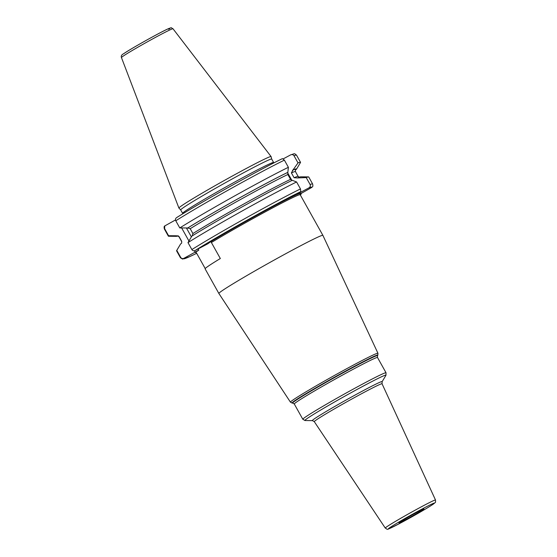 <?xml version="1.0" encoding="UTF-8"?>
<svg xmlns="http://www.w3.org/2000/svg" width="557" height="557" viewBox="0 0 557 557"><rect width="100%" height="100%" fill="white"/><g stroke="black" fill="none" stroke-linecap="round" stroke-linejoin="round"><path stroke-width="0.84" d="M181.526 205.839A52.79 1.95 150.8 0 0 178.915 208.074A52.79 1.95 150.8 0 0 178.929 208.102L180.712 209.926L182.619 213.352A52.128 1.929 150.8 0 1 185.203 211.131A52.128 1.929 -29.2 0 1 235.333 181.721A52.128 1.929 -29.2 0 1 273.626 162.491L271.712 159.058L271.092 156.594A52.79 1.95 -29.2 0 0 271.078 156.566A52.79 1.95 -29.2 0 0 232.178 176.116A52.79 1.95 -29.2 0 0 181.526 205.839M180.705 209.919A52.128 1.929 150.8 0 1 183.281 207.705A52.128 1.929 -29.2 0 1 233.418 178.289A52.128 1.929 -29.2 0 1 271.712 159.058M300.153 193.933L300.167 194.713A59.578 2.2 150.8 0 0 267.569 210.616A59.578 2.2 150.8 0 0 211.382 242.518L211.535 241.258L208.081 243.555M211.382 242.518L220.328 258.525A59.578 2.2 150.8 0 0 208.053 266.316A59.578 2.2 150.8 0 0 205.108 268.85L218.873 293.483A59.578 2.2 150.8 0 0 218.88 293.49L290.448 402.161A50.116 1.852 -29.2 0 1 292.926 400.03A50.116 1.852 -29.2 0 1 341.183 371.714A50.116 1.852 -29.2 0 1 377.945 353.263L322.886 235.36A59.578 2.2 -29.2 0 1 322.886 235.36A59.578 2.2 -29.2 0 0 279.12 257.334A59.578 2.2 -29.2 0 0 221.818 290.949A59.578 2.2 150.8 0 0 218.873 293.483M195.584 252.405L196.454 252.899L205.213 268.571M164.58 228.565A75.689 2.799 150.8 0 0 164.378 229.004C163.932 227.235 164.071 226.205 164.795 225.919L164.58 228.565L168.583 235.729L176.597 235.771L179.006 236.502L181.707 241.334L181.659 243.158L180.607 243.959L176.785 250.399L180.67 257.355C181.512 258.559 182.571 258.887 183.866 258.337L198.786 250.121L195.368 252.502A60.525 2.235 -29.2 0 0 195.751 252.398M195.068 250.546A73.308 2.708 -29.2 0 1 300.787 191.601L300.474 188.927L296.589 181.972L292.279 180.301A69.019 2.548 -29.2 0 0 191.81 236.168L187.988 242.608L191.873 249.564C192.715 250.768 193.78 251.096 195.068 250.546L208.116 243.632M300.787 191.601L297.173 194.135L308.843 187.918A73.308 2.708 -29.2 0 1 311.537 187.556L300.098 194.045A60.525 2.235 -29.2 0 0 271.809 207.218A60.525 2.235 -29.2 0 0 211.535 241.258M164.795 225.919L175.504 219.952M301.497 193.091L300.481 195.263M399.682 522.313A14.301 0.529 150.8 0 0 398.972 522.919A14.301 0.529 150.8 0 0 409.479 517.648A14.301 0.529 150.8 0 0 423.229 509.578A14.301 0.529 150.8 0 0 423.933 508.973A14.301 0.529 150.8 0 0 413.433 514.243A14.301 0.529 150.8 0 0 399.682 522.313M311.537 187.556L312.192 187.027C312.916 186.741 313.055 185.711 312.609 183.942A75.689 2.799 -29.2 0 0 310.103 184.527C310.646 185.934 310.228 187.061 308.843 187.918M292.989 169.996L291.395 172.893A66.722 2.465 -29.2 0 1 295.447 171.605L295.447 169.996L296.498 169.196A69.019 2.548 -29.2 0 0 296.533 169.14L300.474 162.547A75.689 2.799 150.8 0 0 300.522 162.317A75.689 2.799 150.8 0 0 298.016 162.902L292.989 169.996A69.019 2.548 -29.2 0 1 296.533 169.14M175.782 220.774C175.197 219.43 175.49 218.372 176.653 217.599L176.527 217.669C199.817 202.894 259.506 169.613 282.434 158.613L284.383 160.138L288.387 167.302A75.689 2.799 150.8 0 0 179.786 227.938L175.782 220.774A75.689 2.799 -29.2 0 1 284.383 160.138M192.242 235.931L192.91 233.543L190.209 228.711L187.8 227.98L179.786 227.938M283.297 158.829L290.768 154.811C295.113 153.669 293.845 152.994 296.519 155.152L300.522 162.317M168.583 235.729A75.689 2.799 150.8 0 0 168.381 236.168A75.689 2.799 150.8 0 0 168.604 236.245L176.284 236.342A69.019 2.548 150.8 0 0 177.913 235.91M176.785 250.399A75.689 2.799 150.8 0 0 176.632 250.608A75.689 2.799 150.8 0 0 176.583 250.838L180.468 257.794L182.536 259.082L189.512 256.714L196.67 253.296A73.308 2.708 150.8 0 1 183.866 258.337M187.368 228.217A69.019 2.548 -29.2 0 1 287.837 172.35L287.837 174.515L290.538 179.347L292.091 180.433M180.607 243.959A69.019 2.548 150.8 0 0 180.572 244.015L176.632 250.608M291.395 172.893L294.096 177.725L297.438 177.948A69.019 2.548 -29.2 0 1 300.815 176.806L308.501 176.903A75.689 2.799 150.8 0 0 306.218 177.579L310.103 184.527M287.837 172.35L288.387 167.302M296.589 181.972A75.689 2.799 150.8 0 0 187.988 242.608M290.427 154.971C291.91 154.282 293.1 154.54 294.012 155.737L298.016 162.902M312.609 183.942L308.724 176.987A75.689 2.799 150.8 0 0 308.501 176.903M306.218 177.579L297.438 177.948M123.814 53.625A27.286 1.01 -29.2 0 1 154.198 35.968A27.286 1.01 -29.2 0 1 168.743 29.319M121.447 57.559A29.521 1.093 150.8 0 1 122.909 56.313A29.521 1.093 -29.2 0 1 151.239 39.686A29.521 1.093 -29.2 0 1 172.99 28.755C170.184 27.474 172.74 27.202 167.761 28.978C159.518 32.668 129.558 49.469 123.619 53.737C121.628 54.732 120.904 56.006 121.447 57.559L178.915 208.074M198.786 250.121L198.104 248.902M191.385 236.885L186.525 228.182M181.679 228.008L188.941 241M194.4 250.782L195.201 252.203M180.67 257.355A75.689 2.799 150.8 0 0 180.468 257.794M377.82 355.192L377.493 355.742A48.612 1.796 150.8 0 0 343.154 372.793A48.612 1.796 150.8 0 0 295.057 400.956A48.612 1.796 150.8 0 0 292.794 403.073L292.16 403.066A49.169 1.817 -29.2 0 1 294.444 400.922A49.169 1.817 -29.2 0 1 343.091 372.438A49.169 1.817 -29.2 0 1 377.82 355.192L377.945 353.263M377.493 355.742L377.5 357.497A47.658 1.762 150.8 0 0 342.485 375.077A47.658 1.762 150.8 0 0 296.644 401.973A47.658 1.762 150.8 0 0 294.291 403.999L302.82 419.261A47.658 1.762 -29.2 0 1 305.173 417.235A47.658 1.762 -29.2 0 1 351.014 390.339A47.658 1.762 -29.2 0 1 386.029 372.758L385.959 375.279A46.468 1.72 -29.2 0 0 353.138 391.578A46.468 1.72 -29.2 0 0 307.165 418.502A46.468 1.72 -29.2 0 0 304.999 420.528L302.82 419.261M385.959 375.279L382.137 381.677A40 1.476 150.8 0 0 353.883 395.707A40 1.476 150.8 0 0 314.315 418.878A40 1.476 150.8 0 0 312.456 420.626L304.999 420.528M382.137 381.677L382.046 383.773A38.816 1.434 150.8 0 0 353.584 398.06A38.816 1.434 150.8 0 0 316.202 419.992A38.816 1.434 150.8 0 0 314.287 421.642L312.456 420.626M435.497 499.998C435.511 503.431 436.013 501.585 433.388 504.071C426.321 508.833 410.565 517.704 399.042 523.81C384.546 530.744 388.709 529.825 385.27 528.071A28.769 1.065 -29.2 0 1 386.69 526.845A28.769 1.065 -29.2 0 1 414.401 510.588A28.769 1.065 -29.2 0 1 435.497 499.998L382.046 383.773M433.186 504.189A26.395 0.975 -29.2 0 1 403.797 521.275A26.395 0.975 -29.2 0 1 389.719 527.702A26.395 0.975 -29.2 0 1 419.115 510.623A26.395 0.975 -29.2 0 1 433.186 504.189M191.873 249.564A75.689 2.799 -29.2 0 1 300.474 188.927M176.653 217.599A73.308 2.708 -29.2 0 1 282.371 158.654M176.597 235.771A68.511 2.534 150.8 0 0 178.163 235.729M187.8 227.98A68.511 2.534 -29.2 0 1 287.642 172.482M292.453 170.289A68.511 2.534 -29.2 0 1 296.066 169.432M179.006 236.502A66.722 2.465 150.8 0 0 178.957 236.711L177.537 235.876M181.707 241.334A66.722 2.465 150.8 0 0 181.659 241.543L178.957 236.711M192.91 233.543A66.722 2.465 -29.2 0 1 290.538 179.347M294.096 177.725A66.722 2.465 -29.2 0 1 298.148 176.444L299.569 177.279M190.209 228.711A66.722 2.465 -29.2 0 1 287.837 174.515M294.012 155.737A75.689 2.799 -29.2 0 1 296.519 155.152M291.924 180.475L287.53 172.607M172.99 28.755L271.078 156.566M273.905 162.881L273.626 162.491M300.167 194.713L322.886 235.353M292.16 403.066L290.448 402.161M292.794 403.073L294.291 403.999M377.5 357.497L386.029 372.758M385.27 528.071L314.287 421.642M164.378 229.004L168.381 236.168M181.659 243.158L181.659 241.543M295.447 171.605L298.148 176.444M182.807 213.791L182.619 213.352"/></g></svg>
